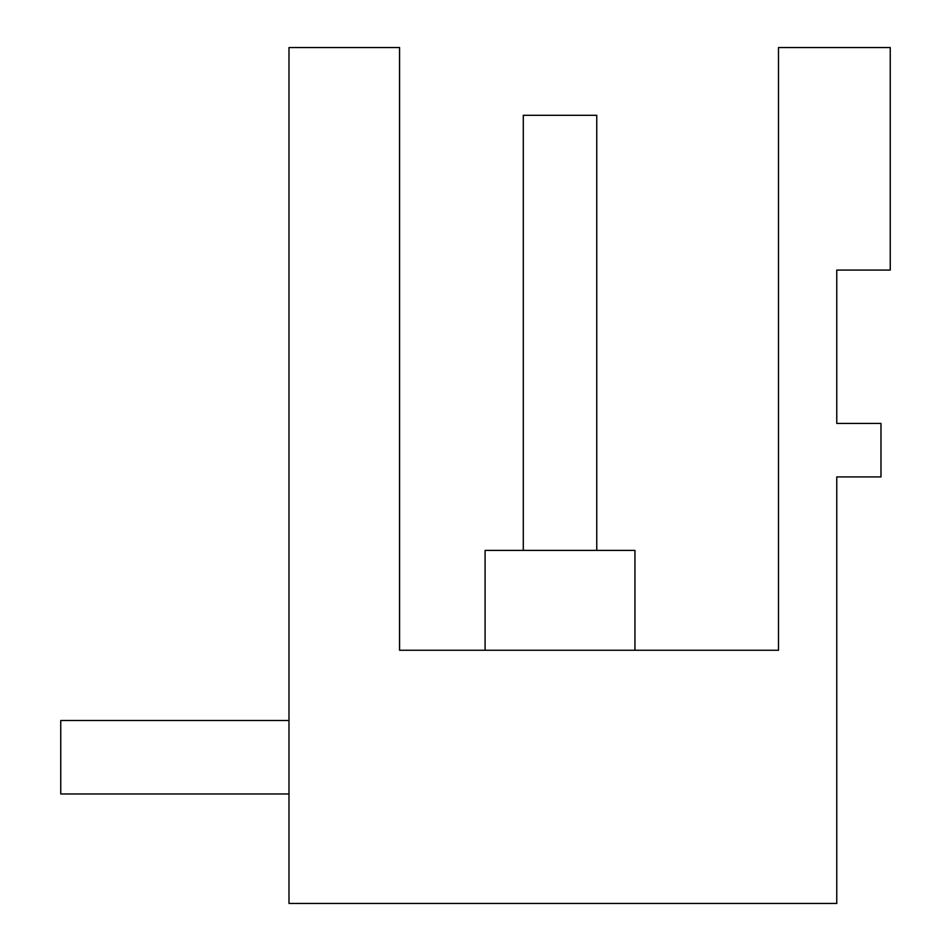 <?xml version="1.0" encoding="UTF-8"?>
<svg xmlns="http://www.w3.org/2000/svg" width="951" height="951" viewBox="0 0 951 951"><rect width="100%" height="100%" fill="white"/><g stroke="black" fill="none" stroke-linecap="round" stroke-linejoin="round"><path stroke-width="1.43" d="M485.093 550.391L485.093 650.246L485.093 550.391L634.947 550.391L634.947 650.246M399.575 650.246L399.575 47.55M399.539 650.246L399.539 47.55L288.985 47.55L288.985 903.45L836.761 903.45L836.761 476.926L880.983 476.926L880.983 423.433L836.761 423.433L836.761 270.084L890.255 270.084L890.255 47.55L778.489 47.55L778.489 650.246L399.539 650.246M288.985 793.966L60.745 793.966L60.745 720.501L288.985 720.501M596.752 550.391L596.752 115.309L523.288 115.309L523.288 550.391"/></g></svg>
